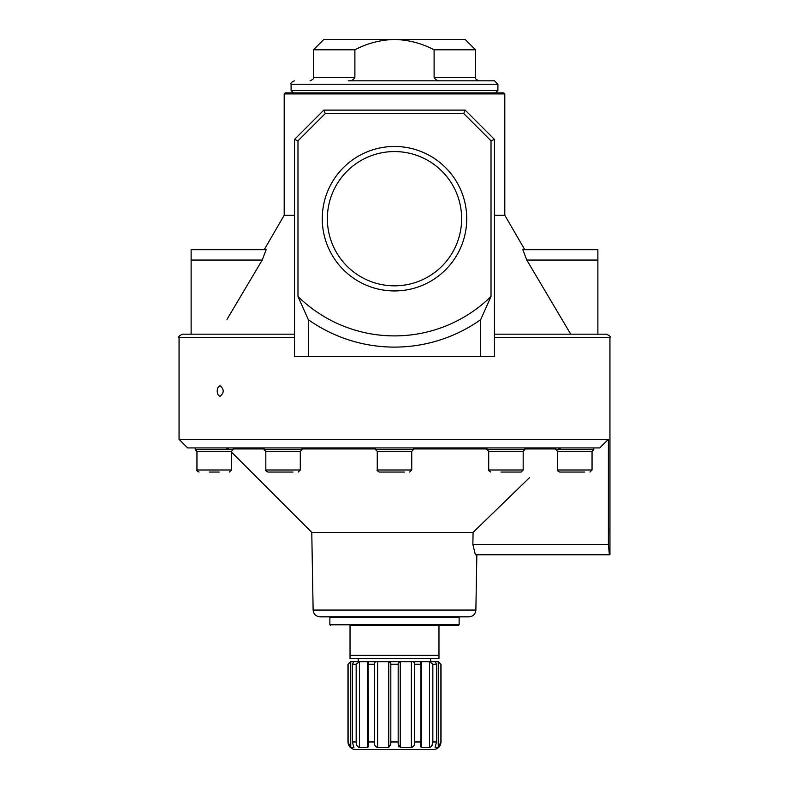 <?xml version="1.0" encoding="UTF-8"?>
<svg xmlns="http://www.w3.org/2000/svg" width="789" height="789" viewBox="0 0 789 789"><rect width="100%" height="100%" fill="white"/><g stroke="black" fill="none" stroke-linecap="round" stroke-linejoin="round"><path stroke-width="1.18" d="M494.466 337.623L609.946 337.623L609.946 554.785L609.384 554.785L608.388 544.449L608.388 439.315L599.699 447.925L187.674 447.925L179.054 439.315L608.388 439.315M558.651 448.941L561.117 447.925M608.388 544.449L472.867 544.449L473.084 532.388L529.449 477.71M476.842 554.785L475.875 610.065L313.125 610.065L311.773 532.388L473.084 532.388L472.867 544.449L475.363 554.785L609.384 554.785M294.534 337.623L179.054 337.623C178.107 336.883 179.261 335.739 182.506 334.171L191.125 334.171L191.125 260.064L262.214 260.064L257.796 267.461M227.025 319.338L262.214 260.064L266.149 249.718L191.125 249.718L191.125 260.064M480.679 319.673L480.679 356.579L494.466 356.579L494.466 139.416L465.165 110.115L323.835 110.115L294.534 139.416L294.534 356.579L308.321 356.579L308.321 319.673A149.091 149.091 0 0 0 480.679 319.673L491.014 296.486A137.888 137.888 0 0 1 297.986 296.486L308.321 319.673M182.506 334.171L294.534 334.171M297.986 296.486L297.986 140.846L294.534 139.416M297.986 140.846L325.265 113.567L463.735 113.567L491.014 140.846L491.014 296.486M491.014 140.846L494.466 139.416M463.735 113.567L465.165 110.115M325.265 113.567L323.835 110.115M354.892 49.796L313.489 49.796L323.835 39.45L394.5 39.45C380.505 39.854 367.299 43.306 354.892 49.796L354.892 77.371C353.58 79.886 351.361 81.04 348.255 80.813L494.466 80.813L497.908 84.265L291.092 84.265C290.401 83.18 291.545 82.036 294.534 80.813M348.107 664.239L348.107 741.966L348.975 745.457L350.75 747.518L347.969 741.966C348.413 746.572 350.937 749.096 355.543 749.55L433.457 749.55C438.063 749.096 440.587 746.572 441.031 741.966L441.031 664.239L438.447 661.646L350.553 661.646L347.969 664.239L350.75 661.655L350.75 747.518L353.738 747.518L352.486 741.966L352.486 664.239L353.738 661.655L350.75 661.655M359.498 747.518C357.259 746.68 356.155 744.836 356.164 741.966L356.164 664.239L359.498 661.655L359.498 747.518L367.644 747.518L368.581 746.394L368.118 664.239C368.828 662.267 368.67 661.409 367.644 661.655L359.498 661.655M367.644 747.518L367.644 661.655L368.581 661.922M377.615 747.518C375.169 746.68 374.124 744.836 374.489 741.966L374.489 664.239C374.489 662.277 375.525 661.409 377.615 661.655L377.615 747.518L388.74 747.518L390.841 743.869M420.419 661.922L421.356 661.655C420.33 661.409 420.172 662.277 420.882 664.239L414.511 664.239C414.511 662.267 413.466 661.409 411.385 661.655L400.26 661.655L398.159 663.115L398.179 664.239L390.821 664.239L390.841 663.115L388.74 661.655L377.615 661.655M429.502 661.655L421.356 661.655L421.356 747.518L429.502 747.518C431.741 746.69 432.845 744.836 432.836 741.966L432.836 664.239L429.502 661.655L429.502 747.518M435.262 746.719L436.514 741.966L436.514 664.239L435.262 661.813M435.084 661.675L438.25 661.655L440.893 664.239L440.893 741.966L438.25 747.518L435.084 747.331M411.385 661.655L411.385 747.518C413.831 746.68 414.876 744.836 414.511 741.966C414.876 744.836 413.831 746.69 411.385 747.518L400.26 747.518L398.159 743.909L398.179 741.966L390.821 741.966L390.762 745.457M353.916 747.331L353.738 746.719M374.982 745.487L375.958 746.897M398.238 745.477L398.79 746.887M431.11 746.719L432.658 743.78M421.356 747.518L420.419 746.394L420.882 741.966L414.511 741.966L414.511 664.239M420.882 664.239L420.882 741.966M398.179 664.239L398.179 741.966M390.821 664.239L390.821 741.966M438.97 625.45L438.97 658.549L350.03 658.549L350.03 625.45L458.439 625.45L350.03 625.45M220.2 385.88C218.375 386.186 217.379 387.912 217.212 391.048C217.379 394.194 218.375 395.92 220.2 396.226C224.175 392.784 224.175 389.332 220.2 385.88M438.97 655.373L350.03 655.373M609.946 534.972L609.808 528.729M219.164 472.059L209.213 472.059M293.015 472.059L267.895 472.059L293.015 472.059M404.451 472.059L379.331 472.059L404.451 472.059M523.176 469.988L488.707 469.988L488.707 451.377L523.176 451.377L523.176 469.988L521.105 472.059L510.917 472.059M500.966 472.059L521.105 472.059M584.757 472.059L559.648 472.059L584.757 472.059M514.408 334.171L497.464 334.171M583.288 334.171L566.334 334.171M466.733 218.701A72.233 72.233 0 0 0 358.384 156.143A72.233 72.233 0 0 0 358.384 281.259A72.233 72.233 0 0 0 466.733 218.701M461.634 218.701A67.134 67.134 0 0 0 360.928 160.561A67.134 67.134 0 0 0 360.928 276.84A67.134 67.134 0 0 0 461.634 218.701M308.321 356.579L480.679 356.579M522.851 249.718L597.875 249.718L597.875 260.064L526.786 260.064L570.733 334.171L526.786 260.064L522.851 249.718M494.466 334.171L606.494 334.171L597.875 334.171L597.875 260.064M494.466 215.249L504.802 215.249L504.802 93.911L284.198 93.911L284.198 215.249L294.534 215.249M589.975 472.059L592.046 469.988L592.046 451.377L593.772 449.651L555.851 449.651L555.851 447.925M593.772 449.651L593.772 447.925M592.046 451.377L557.576 451.377L555.851 449.651M523.176 451.377L524.902 449.651L486.981 449.651L486.981 447.925M524.902 449.651L524.902 447.925M409.669 472.059L411.74 469.988L411.74 451.377L413.456 449.651L375.544 449.651L375.544 447.925M413.456 449.651L413.456 447.925M411.74 451.377L377.26 451.377L375.544 449.651M298.232 472.059L300.293 469.988L300.293 451.377L302.019 449.651L264.098 449.651L264.098 447.925M302.019 449.651L302.019 447.925M300.293 451.377L265.824 451.377L264.098 449.651M229.352 472.059L231.424 469.988L231.424 451.377L233.149 449.651L195.228 449.651L195.228 447.925M233.149 449.651L233.149 447.925M231.424 451.377L196.954 451.377L195.228 449.651M458.439 616.84L459.129 617.531L329.871 617.531L330.561 616.84M458.439 625.45L459.129 624.77L459.129 617.531M430.695 661.646L430.695 658.549M313.125 610.065C313.588 614.187 315.886 616.446 320.018 616.84L468.982 616.84C473.114 616.446 475.412 614.187 475.875 610.065M284.198 93.911L285.224 92.875L503.776 92.875L293.498 92.875L291.092 90.469L291.092 84.265M495.502 92.875L497.908 90.469L291.092 90.469M494.466 80.813L440.745 80.813C437.639 81.04 435.42 79.886 434.108 77.371L434.108 49.796C421.701 43.306 408.495 39.854 394.5 39.45L465.165 39.45L475.511 49.796L434.108 49.796M497.908 90.469L497.908 84.265M356.164 664.239L352.486 664.239M374.489 664.239L368.118 664.239M436.514 664.239L432.836 664.239M374.489 741.966L368.118 741.966M356.164 741.966L352.486 741.966M436.514 741.966L432.836 741.966M438.25 661.655L438.25 747.518M400.26 661.655L400.26 747.518M388.74 661.655L388.74 747.518M592.046 469.988L557.576 469.988L557.576 451.377M411.74 469.988L377.26 469.988L377.26 451.377M300.293 469.988L265.824 469.988L265.824 451.377M231.424 469.988L196.954 469.988L196.954 451.377L196.954 469.988C196.372 470.352 197.063 471.043 199.025 472.059C197.063 471.043 196.372 470.352 196.954 469.988M459.129 624.77L329.871 624.77L329.871 617.531M478.953 80.813C475.777 79.354 474.633 78.21 475.511 77.371L434.108 77.371M354.892 77.371L313.489 77.371L313.489 49.796M233.149 448.941L264.098 448.941M302.019 448.941L375.544 448.941M413.456 448.941L486.981 448.941M524.902 448.941L555.851 448.941M347.969 741.966L347.969 664.239M179.054 337.623L179.054 439.315M284.198 215.249L264.207 249.718M557.576 469.988C556.995 470.352 557.675 471.043 559.648 472.059M488.707 451.377L486.981 449.651M488.707 469.988C488.056 470.126 488.746 470.816 490.768 472.059M377.26 469.988C376.55 470.076 377.231 470.767 379.331 472.059M265.824 469.988C265.242 470.352 265.932 471.043 267.895 472.059M329.871 624.77L330.561 625.45M358.305 661.646L358.305 658.549M609.946 337.623C610.893 336.883 609.739 335.739 606.494 334.171M504.802 93.911L503.776 92.875M475.511 77.371L475.511 49.796M313.489 77.371C314.367 78.21 313.223 79.354 310.047 80.813M228.327 448.941L225.891 447.925M311.773 532.388L231.424 452.038M504.802 215.249L524.793 249.718"/></g></svg>
